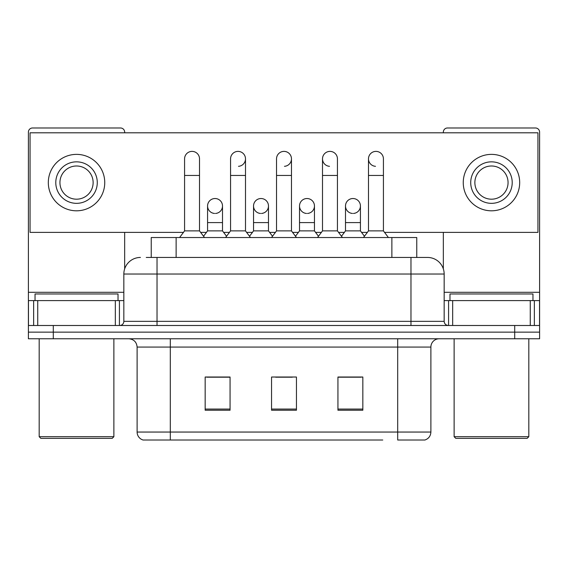 <?xml version="1.0" encoding="UTF-8"?>
<svg xmlns="http://www.w3.org/2000/svg" width="568" height="568" viewBox="0 0 568 568"><rect width="100%" height="100%" fill="white"/><g stroke="black" fill="none" stroke-linecap="round" stroke-linejoin="round"><path stroke-width="0.85" d="M151.237 257.446L151.237 237.53L416.763 237.53L416.763 257.446M430.885 432.049C430.658 436.025 428.662 438.681 424.914 440.015L397.692 440.015L397.692 432.049L430.885 432.049L430.885 347.069A8.3 8.3 0 0 1 439.185 338.769M382.768 440.015L143.086 440.015A8.3 8.3 0 0 1 137.115 432.049L137.115 347.069C136.618 342.028 133.856 339.266 128.815 338.769M53.293 338.769L539.6 338.769L539.6 332.131L28.4 332.131L28.4 338.769L53.293 338.769L53.293 332.131L28.4 332.131L28.4 300.6L37.736 300.6L37.736 325.492M362.838 410.224L362.838 377.024L337.939 377.024L337.939 410.224L362.838 410.224M230.061 410.224L230.061 377.024L205.162 377.024L205.162 410.224L230.061 410.224M296.446 410.224L296.446 377.024L271.554 377.024L271.554 410.224L296.446 410.224M229.728 377.195L223.338 377.195M206.738 377.195L230.061 377.195M337.939 377.195L361.262 377.195M344.662 377.195L338.272 377.195M275.7 377.195L292.3 377.195M146.622 257.446L427.569 257.446A16.6 16.6 0 0 1 444.162 274.039L444.162 321.346C444.389 323.838 445.774 325.223 448.315 325.492M146.246 257.446L157.031 257.446L157.031 274.039L123.838 274.039L123.838 321.346A4.146 4.146 0 0 1 119.685 325.492M140.431 257.446A16.6 16.6 0 0 0 123.838 274.039M514.707 338.769L514.707 332.131L539.6 332.131L539.6 300.6L539.6 325.492L28.4 325.492M514.707 325.492L514.707 332.131L53.293 332.131L53.293 325.492M427.313 257.446L421.754 257.446M184.579 175.455L199.517 175.455L199.517 230.885L184.579 230.885L184.579 158.855A7.469 7.469 0 0 1 192.516 151.4A7.469 7.469 0 0 1 199.517 158.855A7.469 7.469 0 0 0 192.516 151.4M184.579 230.885L179.602 237.53M199.517 230.885L204.501 237.53M214.569 213.447A7.469 7.469 0 0 1 207.569 205.992A7.469 7.469 0 0 1 215.506 198.537A7.469 7.469 0 0 1 222.507 205.992L222.507 222.592L207.569 222.592L207.569 205.992A7.469 7.469 0 0 1 215.038 198.523M222.507 222.592L222.507 230.885L207.569 230.885L207.569 222.592M207.569 230.885L203.543 236.252M222.507 230.885L226.533 236.252M230.558 175.455L245.497 175.455L245.497 230.885L230.558 230.885L230.558 158.855A7.469 7.469 0 0 1 238.496 151.4A7.469 7.469 0 0 1 245.497 158.855A7.469 7.469 0 0 1 238.496 166.31M230.558 230.885L225.574 237.53M245.497 230.885L250.474 237.53M276.531 175.455L291.469 175.455L291.469 230.885L276.531 230.885L276.531 158.855A7.469 7.469 0 0 1 284.469 151.4A7.469 7.469 0 0 1 291.469 158.855A7.469 7.469 0 0 1 284.469 166.31M276.531 230.885L271.554 237.53M291.469 230.885L296.446 237.53M322.503 175.455L337.442 175.455L337.442 230.885L322.503 230.885L322.503 158.855A7.469 7.469 0 0 1 330.441 151.4A7.469 7.469 0 0 1 337.442 158.855A7.469 7.469 0 0 0 330.441 151.4M322.503 230.885L317.526 237.53M337.442 230.885L342.426 237.53M368.483 175.455L383.421 175.455L383.421 230.885L368.483 230.885L368.483 158.855A7.469 7.469 0 0 1 376.421 151.4A7.469 7.469 0 0 1 383.421 158.855A7.469 7.469 0 0 0 376.421 151.4M368.483 230.885L363.499 237.53M383.421 230.885L388.398 237.53M260.542 213.447A7.469 7.469 0 0 1 253.541 205.992A7.469 7.469 0 0 1 261.479 198.537A7.469 7.469 0 0 1 268.479 205.992L268.479 222.592L253.541 222.592L253.541 205.992A7.469 7.469 0 0 1 261.01 198.523M268.479 222.592L268.479 230.885L253.541 230.885L253.541 222.592M253.541 230.885L249.522 236.252M268.479 230.885L272.505 236.252M306.99 198.523A7.469 7.469 0 0 0 299.521 205.758A7.469 7.469 0 0 0 306.521 213.447A7.469 7.469 0 0 1 299.521 205.992A7.469 7.469 0 0 1 307.458 198.537A7.469 7.469 0 0 1 314.459 205.992L314.459 222.592L299.521 222.592L299.521 205.992M314.459 222.592L314.459 230.885L299.521 230.885L299.521 222.592M299.521 230.885L295.495 236.252M314.459 230.885L318.478 236.252M352.962 198.523A7.469 7.469 0 0 0 345.5 205.758A7.469 7.469 0 0 0 352.494 213.447A7.469 7.469 0 0 1 345.493 205.992A7.469 7.469 0 0 1 353.431 198.537A7.469 7.469 0 0 1 360.431 205.992L360.431 222.592L345.493 222.592L345.493 205.992M360.431 222.592L360.431 230.885L345.493 230.885L345.493 222.592M345.493 230.885L341.467 236.252M360.431 230.885L364.457 236.252M115.332 325.492L115.332 300.6L37.736 300.6M124.662 132.798L124.662 132.131A4.146 4.146 0 0 0 120.515 127.985L32.546 127.985A4.146 4.146 0 0 0 28.4 132.131L28.4 300.6M124.662 232.383L124.662 268.856M115.332 300.6L123.838 300.6M530.264 325.492L530.264 300.6L452.668 300.6L452.668 325.492M530.264 300.6L539.6 300.6L539.6 132.131A4.146 4.146 0 0 0 535.454 127.985L447.485 127.985A4.146 4.146 0 0 0 443.338 132.131L443.338 132.798M443.338 232.383L443.338 268.856M444.162 300.6L452.668 300.6M118.023 300.6L118.023 293.961L35.038 293.961L35.038 300.6M39.185 338.769L39.185 436.693L113.877 436.693L113.877 338.769M113.877 436.693L112.216 438.354L40.846 438.354L39.185 436.693M532.962 300.6L532.962 293.961L449.977 293.961L449.977 300.6M454.123 338.769L454.123 436.693L528.815 436.693L528.815 338.769M528.815 436.693L527.154 438.354L455.785 438.354L454.123 436.693M375.952 151.386A7.469 7.469 0 0 0 368.483 158.621A7.469 7.469 0 0 0 375.483 166.31M329.972 151.386A7.469 7.469 0 0 0 322.51 158.621A7.469 7.469 0 0 0 329.504 166.31M307.458 213.447A7.469 7.469 0 0 0 314.459 205.992A7.469 7.469 0 0 0 307.458 198.537M215.506 213.447A7.469 7.469 0 0 0 222.507 205.992A7.469 7.469 0 0 0 215.506 198.537M384.536 232.383L537.939 232.383L537.939 132.798L30.061 132.798L30.061 232.383L183.464 232.383M200.639 232.383L206.447 232.383M223.629 232.383L229.436 232.383M246.611 232.383L252.426 232.383M269.601 232.383L275.409 232.383M292.591 232.383L298.399 232.383M315.574 232.383L321.389 232.383M338.563 232.383L344.371 232.383M361.553 232.383L367.361 232.383M261.479 213.447A7.469 7.469 0 0 0 268.479 205.992A7.469 7.469 0 0 0 261.479 198.537M353.431 213.447A7.469 7.469 0 0 0 360.431 205.992A7.469 7.469 0 0 0 353.431 198.537M76.531 161.844A20.746 20.746 0 0 0 55.785 182.591A20.746 20.746 0 0 0 76.531 203.337A20.746 20.746 0 0 0 97.277 182.591A20.746 20.746 0 0 0 76.531 161.844M76.531 165.991A16.6 16.6 0 0 0 59.938 182.591A16.6 16.6 0 0 0 76.531 199.19A16.6 16.6 0 0 0 93.131 182.591A16.6 16.6 0 0 0 76.531 165.991M76.531 210.806A28.215 28.215 0 0 0 104.746 182.591A28.215 28.215 0 0 0 76.531 154.375A28.215 28.215 0 0 0 48.315 182.591A28.215 28.215 0 0 0 76.531 210.806M491.469 161.844A20.746 20.746 0 0 0 470.723 182.591A20.746 20.746 0 0 0 491.469 203.337A20.746 20.746 0 0 0 512.215 182.591A20.746 20.746 0 0 0 491.469 161.844M491.469 165.991A16.6 16.6 0 0 0 474.869 182.591A16.6 16.6 0 0 0 491.469 199.19A16.6 16.6 0 0 0 508.062 182.591A16.6 16.6 0 0 0 491.469 165.991M491.469 210.806A28.215 28.215 0 0 0 519.684 182.591A28.215 28.215 0 0 0 491.469 154.375A28.215 28.215 0 0 0 463.254 182.591A28.215 28.215 0 0 0 491.469 210.806M176.13 257.446L176.13 237.53M391.87 257.446L391.87 237.53M397.692 338.769L397.692 347.069L137.115 347.069M430.885 347.069L397.692 347.069L397.692 432.049L170.308 432.049L170.308 440.015M137.115 432.049L170.308 432.049L170.308 338.769M296.446 409.066L271.554 409.066M230.061 409.066L205.162 409.066M362.838 409.066L337.939 409.066M157.031 325.492L157.031 321.346L444.162 321.346M123.838 321.346L157.031 321.346L157.031 274.039L410.969 274.039L410.969 325.492M444.162 274.039L410.969 274.039L410.969 257.446M238.496 151.4A7.469 7.469 0 0 1 245.497 158.855L245.497 175.455M284.469 151.4A7.469 7.469 0 0 1 291.469 158.855L291.469 175.455M123.838 292.3L28.4 292.3M119.415 300.6L119.415 325.492M28.464 300.6L28.464 325.492M33.647 325.492L33.647 300.6M539.6 292.3L444.162 292.3M539.536 325.492L539.536 300.6M534.353 300.6L534.353 325.492M448.585 325.492L448.585 300.6M199.517 175.455L199.517 158.855M337.442 175.455L337.442 158.855M383.421 175.455L383.421 158.855"/></g></svg>
